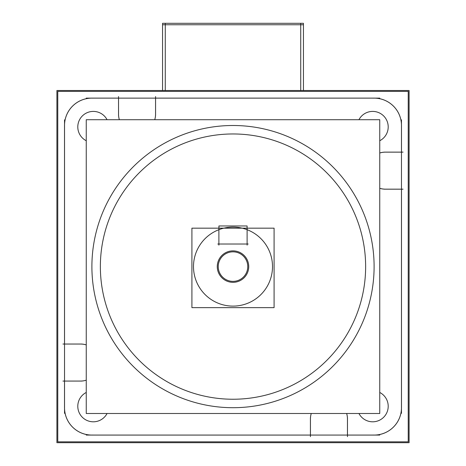 <?xml version="1.0" encoding="UTF-8"?>
<svg xmlns="http://www.w3.org/2000/svg" width="466" height="466" viewBox="0 0 466 466"><rect width="100%" height="100%" fill="white"/><g stroke="black" fill="none" stroke-linecap="round" stroke-linejoin="round"><path stroke-width="0.7" d="M64.512 344.03L64.512 125.5A27.383 27.383 0 0 1 91.895 98.116L118.527 98.116L91.895 98.116A27.383 27.383 0 0 0 64.512 125.5A27.383 27.383 0 0 1 91.895 98.116L118.527 98.116L118.545 113.401M310.426 435.087L91.895 435.087A27.383 27.383 0 0 1 64.512 407.703L64.512 381.077M401.488 189.179L401.488 407.703A27.383 27.383 0 0 1 374.105 435.087A27.383 27.383 0 0 0 401.488 407.703L401.488 189.179L401.488 407.703A27.383 27.383 0 0 1 374.105 435.087L347.473 435.087M64.535 344.048L79.803 344.048M80.647 381.06A18.506 18.506 0 0 0 86.251 380.186A18.506 18.506 0 0 1 80.647 381.06A18.506 18.506 0 0 0 86.251 380.186A18.524 18.524 0 0 1 79.488 381.042M86.251 344.916A18.506 18.506 0 0 0 80.647 344.048A18.506 18.506 0 0 1 86.251 344.916A18.506 18.506 0 0 0 80.647 344.048M79.803 381.06L64.535 381.06M310.443 435.069L310.443 419.802M347.455 418.951A18.506 18.506 0 0 0 346.628 413.493A18.506 18.506 0 0 1 347.455 418.951A18.506 18.506 0 0 0 346.628 413.493M310.461 420.116A18.524 18.524 0 0 1 311.253 413.493A18.506 18.506 0 0 0 310.443 418.951A18.506 18.506 0 0 1 311.271 413.493A18.506 18.506 0 0 0 310.443 418.951M347.455 435.069L347.455 419.802M401.465 189.155L386.197 189.155M385.353 152.149A18.506 18.506 0 0 0 379.749 153.017A18.506 18.506 0 0 1 385.353 152.149A18.506 18.506 0 0 0 379.749 153.017M379.749 188.287A18.506 18.506 0 0 0 385.353 189.155A18.506 18.506 0 0 1 379.749 188.287A18.506 18.506 0 0 0 385.353 189.155M386.197 152.149L401.465 152.149M401.488 152.126L401.488 125.5A27.383 27.383 0 0 0 374.105 98.116L155.574 98.116L374.105 98.116A27.383 27.383 0 0 1 401.488 125.5L401.488 152.126L401.488 125.5A27.383 27.383 0 0 0 374.105 98.116L155.574 98.116M155.557 98.134L155.557 113.401M118.545 114.252A18.506 18.506 0 0 0 119.372 119.715A18.506 18.506 0 0 1 118.545 114.252A18.506 18.506 0 0 0 119.372 119.715M155.539 113.087A18.524 18.524 0 0 1 154.747 119.715A18.506 18.506 0 0 0 155.557 114.252A18.506 18.506 0 0 1 154.729 119.715A18.506 18.506 0 0 0 155.557 114.252M107.064 119.715A15.524 15.524 0 0 0 77.834 128.034A15.524 15.524 0 0 0 86.251 140.738A15.524 15.524 0 0 1 77.834 125.797M223.837 228.171L242.163 228.171M218.892 244.027L218.892 229.697M247.108 229.697L247.108 244.027M233 281.365A14.766 14.766 0 0 0 247.766 266.604A14.766 14.766 0 0 0 233 251.838A14.766 14.766 0 0 0 218.234 266.604A14.766 14.766 0 0 0 233 281.365A14.766 14.766 0 0 0 247.766 266.604A14.766 14.766 0 0 0 233 251.838A14.766 14.766 0 0 0 218.234 266.604A14.766 14.766 0 0 0 233 281.365A14.766 14.766 0 0 0 247.766 266.604A14.766 14.766 0 0 0 233 251.838A14.766 14.766 0 0 0 218.234 266.604A14.766 14.766 0 0 0 233 281.365M409.096 90.503L409.096 442.7L56.904 442.7L56.904 90.503L56.904 442.7L409.096 442.7L56.904 442.7L56.904 90.503L56.904 442.7L409.096 442.7L56.904 442.7L56.904 90.503L56.904 442.7L409.096 442.7L56.904 442.7L56.904 90.503L56.904 442.7L409.096 442.7L56.904 442.7L56.904 90.503L56.904 442.7L409.096 442.7L56.904 442.7L56.904 90.503L56.904 442.7L409.096 442.7L56.904 442.7L56.904 90.503L409.096 90.503L409.096 442.7L409.096 90.503L56.904 90.503L409.096 90.503L409.096 442.7L409.096 90.503L56.904 90.503L409.096 90.503L409.096 442.7L409.096 90.503L56.904 90.503L409.096 90.503L409.096 442.7L409.096 90.503L56.904 90.503L409.096 90.503L409.096 442.7L409.096 90.503L56.904 90.503L409.096 90.503L409.096 442.7L409.096 90.503L56.904 90.503L162.558 90.503L162.558 23.3L303.442 23.3L303.442 90.503L409.096 90.503M64.535 413.348L64.535 119.855M300.727 23.3L300.727 90.503M165.273 23.3L165.273 90.503M162.558 24.75L303.442 24.75M379.749 435.069L86.251 435.069M93.014 435.046A27.366 27.366 0 0 1 64.553 406.591M408.228 91.377L408.228 441.826L57.772 441.826L57.772 91.377L408.228 91.377M119.348 119.715A18.524 18.524 0 0 1 118.562 113.087M118.527 96.555L118.527 115.37M86.251 98.134L379.749 98.134M401.465 119.855L401.465 413.348M401.447 406.591A27.366 27.366 0 0 1 372.986 435.046M379.749 392.465A15.524 15.524 0 0 1 388.166 407.406M388.166 405.17A15.524 15.524 0 0 1 358.937 413.493M384.234 189.179L403.049 189.179M386.512 189.138A18.524 18.524 0 0 1 379.749 188.311M379.749 152.994A18.524 18.524 0 0 1 386.512 152.166M403.049 152.126L384.234 152.126M372.986 98.157A27.366 27.366 0 0 1 401.447 126.618M358.937 119.715A15.524 15.524 0 0 1 388.166 128.034M388.166 125.797A15.524 15.524 0 0 1 379.749 140.738M155.574 115.37L155.574 96.555M64.553 126.618A27.366 27.366 0 0 1 93.014 98.157M347.473 436.654L347.473 417.833M310.426 417.833L310.426 436.654M346.652 413.493A18.524 18.524 0 0 1 347.438 420.116M62.951 381.077L81.766 381.077M81.766 344.03L62.951 344.03M79.488 344.065A18.524 18.524 0 0 1 86.251 344.898M77.834 407.406A15.524 15.524 0 0 1 86.251 392.465M107.064 413.493A15.524 15.524 0 0 1 77.834 405.17M373.825 257.745A141.105 141.105 0 0 1 233 407.703A141.105 141.105 0 0 1 92.175 257.745M92.175 275.464A141.105 141.105 0 0 1 233 125.5A141.105 141.105 0 0 1 373.825 275.464M379.749 119.715L379.749 413.493L86.251 413.493L86.251 119.715L379.749 119.715M224.67 134.225A132.635 132.635 0 0 1 365.635 266.604A132.635 132.635 0 0 1 224.67 398.978M241.33 398.978A132.635 132.635 0 0 1 100.365 266.604A132.635 132.635 0 0 1 241.33 134.225M193.571 264.123A39.511 39.511 0 0 0 233 306.11A39.511 39.511 0 0 0 272.429 264.123M272.429 269.086A39.511 39.511 0 0 0 233 227.093A39.511 39.511 0 0 0 193.571 269.086M274.09 228.171L274.09 307.642L191.91 307.642L191.91 228.171L274.09 228.171M217.773 244.027L248.227 244.027M218.892 245.145L218.892 228.579M218.933 228.171L218.933 225.963L247.108 225.963L247.067 228.171M247.108 228.579L247.108 245.145M234.777 250.97A15.733 15.733 0 0 0 217.267 266.604A15.733 15.733 0 0 0 234.777 282.233M231.223 282.233A15.733 15.733 0 0 0 248.733 266.604A15.733 15.733 0 0 0 231.223 250.97M91.895 435.087A27.383 27.383 0 0 1 64.512 407.703A27.383 27.383 0 0 0 91.895 435.087M218.915 225.963L218.915 228.171L218.915 225.963"/></g></svg>
